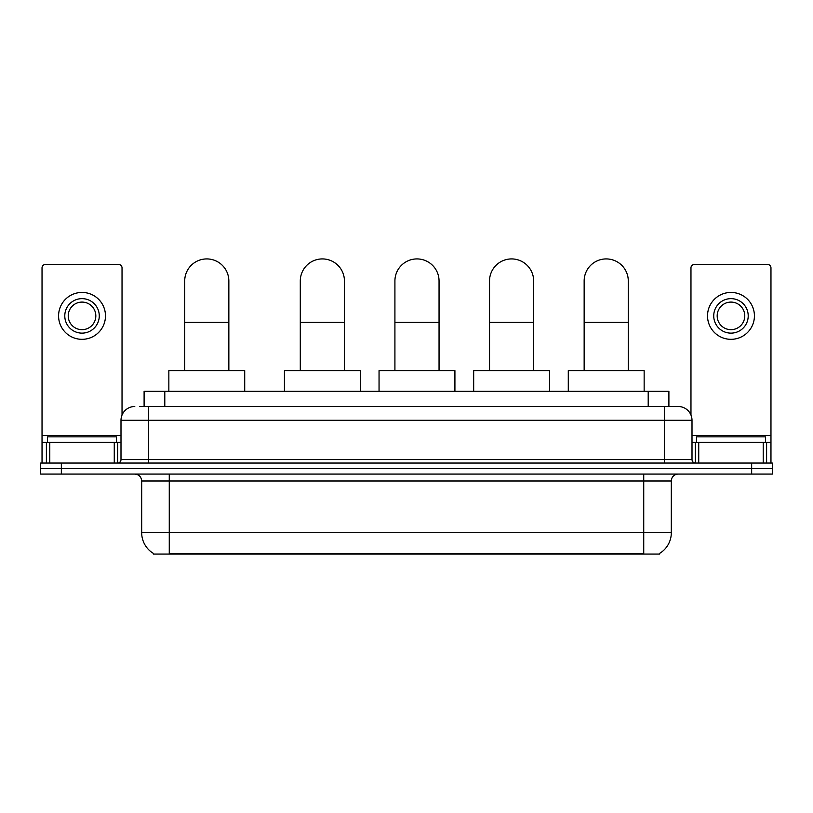 <?xml version="1.0" encoding="UTF-8"?>
<svg xmlns="http://www.w3.org/2000/svg" width="813" height="813" viewBox="0 0 813 813"><rect width="100%" height="100%" fill="white"/><g stroke="black" fill="none" stroke-linecap="round" stroke-linejoin="round"><path stroke-width="1.22" d="M139.612 406.5L148.576 406.5L139.612 406.5L144.104 406.5L144.104 391.327L668.896 391.327L668.896 406.5M659.597 553.399L659.597 554.08L153.403 554.08L153.403 553.399M153.606 553.521A24.136 24.136 0 0 1 141.686 532.698L169.267 532.698L169.267 553.521L643.733 553.521L643.733 532.698L671.314 532.698L671.314 480.981A6.9 6.9 0 0 1 678.215 474.081M141.686 532.698L141.686 480.981C141.269 476.794 138.972 474.497 134.785 474.081M659.394 553.521A24.136 24.136 0 0 0 671.314 532.698M61.341 463.054L772.35 463.054L772.35 468.562L40.65 468.562L40.65 474.081L61.341 474.081L61.341 468.562L40.65 468.562L40.65 463.054L61.341 463.054L61.341 468.562L772.35 468.562L772.35 474.081L61.341 474.081M134.785 406.5A13.791 13.791 0 0 0 120.995 420.291L120.995 459.599A3.445 3.445 0 0 1 117.539 463.054M678.215 406.5L664.424 406.5L678.215 406.5A13.791 13.791 0 0 1 692.005 420.291L692.005 459.599C692.209 461.693 693.357 462.841 695.461 463.054M692.005 420.291L148.576 420.291L148.576 406.5L664.424 406.5L664.424 459.599L692.005 459.599M116.513 442.363L116.513 436.845L47.55 436.845L47.55 442.363M114.267 463.054L114.267 442.363L49.786 442.363L49.786 463.054M122.031 415.057L122.031 267.884A3.445 3.445 0 0 0 118.576 264.438L45.477 264.438A3.445 3.445 0 0 0 42.032 267.884L42.032 442.363L49.786 442.363M114.267 442.363L120.995 442.363M42.032 463.054L42.032 442.363M82.032 298.645A17.246 17.246 0 0 0 64.786 315.881A17.246 17.246 0 0 0 82.032 333.127A17.246 17.246 0 0 0 99.267 315.881A17.246 17.246 0 0 0 82.032 298.645M82.032 302.09A13.791 13.791 0 0 0 68.231 315.881A13.791 13.791 0 0 0 82.032 329.671A13.791 13.791 0 0 0 95.822 315.881A13.791 13.791 0 0 0 82.032 302.09M82.032 339.326A23.445 23.445 0 0 0 105.477 315.881A23.445 23.445 0 0 0 82.032 292.436A23.445 23.445 0 0 0 58.577 315.881A23.445 23.445 0 0 0 82.032 339.326M765.45 442.363L765.45 436.845L696.487 436.845L696.487 442.363M184.714 370.637L184.714 280.983A22.073 22.073 0 0 1 206.787 258.92A22.073 22.073 0 0 1 228.849 280.983A22.073 22.073 0 0 0 206.787 258.92M228.849 370.637L228.849 280.983M244.713 391.327L244.713 370.637L168.85 370.637L168.85 391.327M300.292 370.637L300.292 280.983A22.073 22.073 0 0 1 322.365 258.92A22.073 22.073 0 0 1 344.438 280.983A22.073 22.073 0 0 0 322.365 258.92M344.438 370.637L344.438 280.983M360.291 391.327L360.291 370.637L284.438 370.637L284.438 391.327M394.915 370.637L394.915 280.983A22.073 22.073 0 0 1 416.978 258.92A22.073 22.073 0 0 1 439.05 280.983A22.073 22.073 0 0 0 416.978 258.92M439.05 370.637L439.05 280.983M454.914 391.327L454.914 370.637L379.051 370.637L379.051 391.327M489.528 370.637L489.528 280.983A22.073 22.073 0 0 1 511.601 258.92A22.073 22.073 0 0 1 533.663 280.983A22.073 22.073 0 0 0 511.601 258.92M533.663 370.637L533.663 280.983M549.527 391.327L549.527 370.637L473.674 370.637L473.674 391.327M584.151 370.637L584.151 280.983A22.073 22.073 0 0 1 606.213 258.92A22.073 22.073 0 0 1 628.286 280.983A22.073 22.073 0 0 0 606.213 258.92M628.286 370.637L628.286 280.983M644.15 391.327L644.15 370.637L568.287 370.637L568.287 391.327M763.214 463.054L763.214 442.363L698.733 442.363L698.733 463.054M770.968 463.054L770.968 442.363L770.968 463.054M763.214 442.363L770.968 442.363L770.968 267.884A3.445 3.445 0 0 0 767.523 264.438L694.424 264.438A3.445 3.445 0 0 0 690.969 267.884L690.969 415.057M692.005 442.363L698.733 442.363M730.968 298.645A17.246 17.246 0 0 0 713.733 315.881A17.246 17.246 0 0 0 730.968 333.127A17.246 17.246 0 0 0 748.214 315.881A17.246 17.246 0 0 0 730.968 298.645M730.968 302.09A13.791 13.791 0 0 0 717.178 315.881A13.791 13.791 0 0 0 730.968 329.671A13.791 13.791 0 0 0 744.769 315.881A13.791 13.791 0 0 0 730.968 302.09M730.968 339.326A23.445 23.445 0 0 0 754.423 315.881A23.445 23.445 0 0 0 730.968 292.436A23.445 23.445 0 0 0 707.523 315.881A23.445 23.445 0 0 0 730.968 339.326M640.979 554.08L640.979 553.399M172.021 554.08L172.021 553.399M164.795 406.5L164.795 391.327M648.205 406.5L648.205 391.327M643.733 474.081L643.733 480.981L141.686 480.981M671.314 480.981L643.733 480.981L643.733 532.698L169.267 532.698L169.267 474.081M751.659 474.081L751.659 463.054M148.576 463.054L148.576 420.291L120.995 420.291M120.995 459.599L664.424 459.599L664.424 463.054M120.995 435.463L42.032 435.463M117.661 442.363L117.661 463.044M42.083 442.363L42.083 463.054M46.392 463.054L46.392 442.363M184.714 322.365L228.849 322.365M300.292 322.365L344.438 322.365M394.915 322.365L439.05 322.365M489.528 322.365L533.663 322.365M584.151 322.365L628.286 322.365M770.968 435.463L692.005 435.463M770.917 463.054L770.917 442.363M766.608 442.363L766.608 463.054M695.339 463.044L695.339 442.363"/></g></svg>
